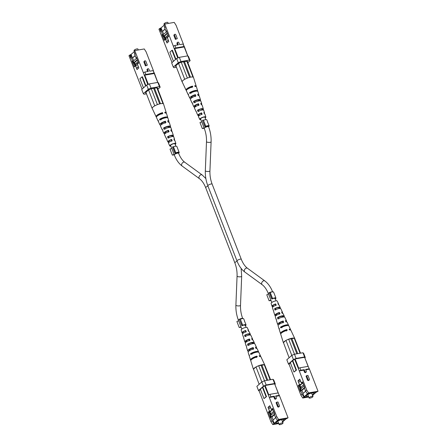 <?xml version="1.0" encoding="UTF-8"?>
<svg xmlns="http://www.w3.org/2000/svg" width="447" height="447" viewBox="0 0 447 447"><rect width="100%" height="100%" fill="white"/><g stroke="black" fill="none" stroke-linecap="round" stroke-linejoin="round"><path stroke-width="0.67" d="M144.906 72.012L148.343 71.425L147.611 69.542A0.827 0.637 -131.5 0 1 148.946 69.313L149.678 71.19L153.109 70.598L154.466 73.386L154.059 73.045L145.856 74.459L144.297 75.135L143.347 72.693L144.906 72.012L145.856 74.459M154.059 73.045L153.109 70.598M143.347 72.693L134.776 50.595L144.269 48.958L146.113 51.846L153.517 70.939M147.733 68.81L147.158 69.319A0.827 0.637 48.5 0 0 147.035 70.056L147.616 71.548M145.431 65.921L147.348 65.184L145.431 65.921L143.973 62.167A0.827 0.637 48.5 0 1 144.096 61.429L144.672 60.921A0.827 0.637 -131.5 0 1 145.89 61.423L147.348 65.184M154.466 73.386L157.813 82.421M147.789 84.561L144.297 75.135M144.174 75.241L154.349 73.492M134.776 50.595L134.027 51.254L135.195 54.26L134.798 54.612L135.966 57.618L136.363 57.266L138.62 63.094L137.38 64.195L138.838 67.955L137.011 69.57L135.553 65.815L134.307 66.916L132.049 61.088L132.446 60.736L131.278 57.73L130.882 58.082L129.719 55.076L128.971 55.735L142.079 89.121M145.906 85.729L142.437 76.783L142.012 76.856L139.928 78.706L143.481 87.88M131.278 57.73L130.792 54.607L129.719 55.076M130.792 54.607L134.24 51.791M146.007 65.413L144.549 61.652A0.827 0.637 -131.5 0 1 144.672 60.921M157.724 82.438L154.204 73.375M144.711 75.007L148.326 84.327M136.821 65.592L135.553 65.815M134.435 52.305L134.798 54.612M130.882 58.082L130.395 54.959M142.012 76.856L145.571 86.031M135.357 65.446L134.558 63.379L134.161 63.731L132.049 61.088M134.558 63.379L133.983 62.664M133.731 62.345L132.446 60.736M134.96 65.798L134.161 63.731M149.365 83.88L150.997 88.087L148.309 89.26L143.342 93.663L141.705 89.45L146.672 85.053L149.365 83.88L157.841 82.416L158.54 83.002L160.177 87.215L157.886 89.244M131.133 54.545L132.446 57.931L135.15 55.529M135.564 65.268L134.513 62.569M133.798 60.719L132.446 57.931M135.966 57.618L137.005 58.92M146.169 93.032L145.655 93.121L145.828 92.361M132.698 57.886L135.206 55.663M148.309 89.26L146.672 85.053M150.997 88.087L159.473 86.629L157.841 82.416M143.342 93.663L144.04 94.25L146.476 93.831M160.177 87.215L159.473 86.629M146.007 92.814L145.655 92.518L148.538 89.964L151.226 88.791L157.16 87.768L157.858 88.361L157.623 88.567M135.637 65.201L134.944 65.815L135.1 66.217M138.319 63.362L138.162 62.966L137.665 63.401L137.821 63.804M137.005 68.028L138.391 66.804M134.966 66.329L134.944 65.815M138.162 62.966L138.263 62.161M138.056 61.636L135.15 64.206M137.441 60.054L134.625 62.552L133.86 62.681L137.285 59.652M137.62 63.982L137.413 63.446L135.586 65.066L135.854 65.759M136.748 68.073L138.341 66.664M133.86 62.681L133.279 61.178L136.514 58.311M138.279 49.986L137.905 49.019A2.062 0.564 158.8 0 0 136.961 48.902A2.062 0.564 158.8 0 0 134.933 49.634A2.062 0.564 158.8 0 0 134.055 50.517L134.262 51.047M168.58 130.3A4.213 1.151 158.8 0 0 163.876 133.329A4.213 1.151 158.8 0 0 164.803 133.653L165.356 133.156A3.123 0.855 158.8 0 1 164.882 132.921A3.123 0.855 158.8 0 1 168.027 130.792L168.58 130.3L169.044 131.658A4.118 1.129 -21.2 0 0 164.474 134.608L166.183 138.268A3.844 1.05 -21.2 0 1 166.206 137.939L166.798 139.24A3.749 1.028 158.8 0 0 166.787 139.548L167.899 141.928A3.57 0.978 158.8 0 0 168.553 142.196L168.972 141.828L169.139 142.235M168.027 130.792L168.508 132.133M162.01 114.153L161.736 113.387A3.788 1.039 158.8 0 0 157.662 115.734M165.261 123.143L164.781 121.802A3.47 0.95 158.8 0 0 161.138 124.216A3.47 0.95 158.8 0 0 161.624 124.467M171.749 141.129L171.268 139.788A2.783 0.76 158.8 0 0 168.631 141.632A2.783 0.76 158.8 0 0 168.972 141.828M174.218 140.017A3.57 0.978 158.8 0 0 174.553 139.347L173.777 136.838A3.749 1.028 158.8 0 0 172.05 136.598A3.749 1.028 158.8 0 0 168.111 138.078L167.519 136.776L168.329 136.637L168.888 137.944M168.329 136.637A2.928 0.799 -21.2 0 1 171.151 135.631A2.928 0.799 -21.2 0 1 172.492 135.81A2.928 0.799 -21.2 0 1 172.503 135.922L173.319 135.776A3.844 1.05 -21.2 0 0 173.352 135.486L172.151 131.63A4.118 1.129 -21.2 0 0 171.251 131.278L170.788 129.921A4.213 1.151 158.8 0 1 171.732 130.284L170.95 127.775A4.392 1.201 158.8 0 0 168.927 127.496A4.392 1.201 158.8 0 0 164.127 129.339L163.541 128.043A4.487 1.229 -21.2 0 1 168.463 126.143A4.487 1.229 -21.2 0 1 170.53 126.423A4.487 1.229 -21.2 0 1 170.447 126.847L169.391 127.032A3.269 0.894 -21.2 0 0 169.391 126.853A3.269 0.894 -21.2 0 0 167.888 126.652A3.269 0.894 -21.2 0 0 164.597 127.859L165.15 129.166M168.418 122.165A4.861 1.33 158.8 0 0 168.905 121.221L167.943 118.131A5.079 1.391 158.8 0 0 165.608 117.812A5.079 1.391 158.8 0 0 159.903 120.047L159.568 119.299L160.864 119.075L161.183 119.824M160.864 119.075A3.615 0.989 -21.2 0 1 164.625 117.673A3.615 0.989 -21.2 0 1 166.15 117.734M175.095 144.236A2.621 0.715 158.8 0 0 175.269 143.811A2.621 0.715 158.8 0 0 174.067 143.655A2.621 0.715 158.8 0 0 171.48 144.588A2.621 0.715 158.8 0 0 170.385 145.705A2.621 0.715 158.8 0 0 170.799 145.906M161.736 113.387L162.568 112.65A5.459 1.497 158.8 0 0 156.081 116.684A5.459 1.497 158.8 0 0 156.439 116.974M162.568 112.65L162.831 113.426A5.409 1.481 -21.2 0 0 156.422 117.416L158.137 121.076A5.135 1.402 -21.2 0 1 158.255 120.461L158.596 121.21A5.079 1.391 158.8 0 0 158.478 121.807L159.847 124.73A4.861 1.33 158.8 0 0 160.847 125.099M164.781 121.802L165.479 121.182A4.861 1.33 158.8 0 0 159.847 124.73M165.479 121.182L165.938 122.539A4.761 1.302 -21.2 0 0 160.445 126.015L162.16 129.669A4.487 1.229 -21.2 0 1 162.227 129.205L162.82 130.502A4.392 1.201 158.8 0 0 162.758 130.949L163.876 133.329M171.268 139.788L171.682 139.419A3.57 0.978 158.8 0 0 167.899 141.928M171.682 139.419L172.145 140.783A3.475 0.95 -21.2 0 0 168.497 143.208L169.782 145.951A3.269 0.894 -21.2 0 1 171.14 144.554A3.269 0.894 -21.2 0 1 174.375 143.381A3.269 0.894 -21.2 0 1 175.878 143.588A3.269 0.894 -21.2 0 1 175.202 144.51M168.731 142.599L168.553 142.196M170.905 146.18A3.269 0.894 -21.2 0 1 169.782 145.951M167.519 136.776A3.844 1.05 -21.2 0 1 171.587 135.245A3.844 1.05 -21.2 0 1 173.352 135.486M159.568 119.299A5.135 1.402 -21.2 0 1 165.345 117.036A5.135 1.402 -21.2 0 1 167.703 117.36A5.135 1.402 -21.2 0 1 167.619 117.824M156.081 116.684L152.226 108.453A6.079 1.665 -21.2 0 1 152.187 108.303A6.079 1.665 -21.2 0 1 152.215 108.034A6.079 1.665 -21.2 0 1 154.556 105.961A6.079 1.665 -21.2 0 1 155.26 105.581A6.079 1.665 -21.2 0 1 160.764 103.67A6.079 1.665 -21.2 0 1 163.557 104.056A6.079 1.665 -21.2 0 1 163.574 104.145M158.506 121.36A5.135 1.402 -21.2 0 1 158.137 121.076M162.563 129.948A4.487 1.229 -21.2 0 1 162.16 129.669M163.541 128.043L164.597 127.859M169.525 127.417L169.391 127.032M172.715 136.519L172.503 135.922M170.659 127.501L170.447 126.847M173.749 137.106L173.319 135.776M166.195 113.192A5.459 1.497 158.8 0 0 166.262 112.733A5.459 1.497 158.8 0 0 164.77 112.27L165.032 113.046A5.409 1.481 -21.2 0 1 166.502 113.504L167.703 117.36M168.905 121.221A4.861 1.33 158.8 0 0 167.681 120.802L168.145 122.16A4.761 1.302 -21.2 0 1 169.329 122.567L170.53 126.423M171.218 131.183A4.213 1.151 158.8 0 0 171.732 130.284M174.553 139.347A3.57 0.978 158.8 0 0 173.889 139.039L174.347 140.403A3.475 0.95 -21.2 0 1 174.978 140.693L175.878 143.588M155.26 105.581L154.556 105.961M145.89 92.311L152.047 108.191M159.668 103.905L153.639 88.377M160.495 103.721L154.489 88.232M151.27 88.785L157.411 104.626M157.394 87.97L163.591 104.157M154.729 105.81L148.577 89.948M162.993 103.626L156.863 87.819M254.309 357.907A2.308 0.631 -21.2 0 1 254.052 357.958A2.308 0.631 -21.2 0 1 253.438 358.008M283.404 331.456A2.308 0.631 158.8 0 0 284.018 331.406A2.308 0.631 158.8 0 0 284.275 331.356M244.984 325.656A2.308 0.631 -21.2 0 0 245.269 325.148A2.308 0.631 -21.2 0 0 242.118 325.734L241.665 325.36L242.671 325.232A3.146 0.86 -21.2 0 1 246.046 324.84L245.274 322.846A3.146 0.86 158.8 0 0 245.235 322.784L244.481 321.209M246.046 324.84A3.146 0.86 -21.2 0 1 245.66 325.539A3.146 0.86 -21.2 0 1 245.476 325.69M242.671 325.232L240.335 319.219A3.146 0.86 -21.2 0 1 243.716 318.828L244.677 321.304M241.179 327.36A3.146 0.86 -21.2 0 1 240.357 327.282L239.223 327.522L236.888 321.51L238.625 320.75L240.955 326.768L239.223 327.522M242.425 325.025L240.335 319.219M241.833 329.042L240.967 326.813A2.308 0.631 -21.2 0 1 240.955 326.768M241.665 325.36L239.329 319.342L240.095 319.013M274.877 298.92A2.308 0.631 -21.2 0 0 275.156 298.406A2.308 0.631 -21.2 0 0 272.011 298.998L271.558 298.618L272.564 298.49L270.228 292.478A3.146 0.86 -21.2 0 1 273.609 292.087L275.939 298.104A3.146 0.86 -21.2 0 1 275.553 298.803A3.146 0.86 -21.2 0 1 275.369 298.954M272.564 298.49A3.146 0.86 -21.2 0 1 275.939 298.104M271.072 300.619A3.146 0.86 -21.2 0 1 270.251 300.54L269.116 300.781L266.781 294.769L268.518 294.014L270.848 300.026L269.116 300.781M271.558 298.618L269.223 292.606L270.228 292.478M272.318 298.289L269.982 292.271M271.798 302.49L270.86 300.071A2.308 0.631 -21.2 0 1 270.848 300.026M174.872 45.465L178.308 44.873L177.576 42.99A0.827 0.637 -131.5 0 1 178.912 42.761L179.644 44.639L183.074 44.046L184.432 46.834L184.024 46.494L175.822 47.907L174.257 48.589L173.313 46.142L174.872 45.465L175.822 47.907M184.024 46.494L183.074 44.046M173.313 46.142L164.742 24.043L174.235 22.406L176.079 25.295L183.482 44.393M177.699 42.258L177.118 42.767A0.827 0.637 48.5 0 0 177.001 43.504L177.582 44.996M175.397 39.37L177.314 38.632L175.397 39.37L173.939 35.615A0.827 0.637 48.5 0 1 174.062 34.877L174.637 34.369A0.827 0.637 -131.5 0 1 175.855 34.872L177.314 38.632M184.432 46.834L187.779 55.869M177.755 58.015L174.257 48.589M174.14 48.689L184.315 46.941M164.742 24.043L163.993 24.702L165.161 27.708L164.764 28.06L165.932 31.066L166.329 30.714L168.586 36.542L167.346 37.643L168.804 41.403L166.977 43.024L165.519 39.263L164.272 40.364L162.015 34.536L162.412 34.184L161.244 31.178L160.847 31.53L159.685 28.524L158.936 29.184L172.045 62.569M175.872 59.177L172.402 50.232L171.978 50.304L169.894 52.154L173.447 61.328M161.244 31.178L160.758 28.055L159.685 28.524M160.758 28.055L164.205 25.244M175.973 38.861L174.514 35.101A0.827 0.637 -131.5 0 1 174.637 34.369M187.69 55.886L184.17 46.823M174.676 48.455L178.292 57.78M166.787 39.045L165.519 39.263M164.401 25.753L164.764 28.06M160.847 31.53L160.361 28.407M171.978 50.304L175.537 59.479M165.323 38.895L164.524 36.827L164.127 37.179L162.015 34.536M164.524 36.827L163.948 36.112M163.697 35.794L162.412 34.184M165.602 38.649L164.909 39.263L164.127 37.179M179.331 57.328L180.962 61.535L178.275 62.709L173.307 67.111L171.67 62.898L176.638 58.501L179.331 57.328L187.807 55.864L188.505 56.456L190.137 60.663L187.852 62.692M161.099 27.993L162.412 31.379L165.116 28.977M165.53 38.716L164.479 36.017M163.764 34.168L162.412 31.379M165.932 31.066L166.966 32.368M176.135 66.48L175.621 66.569L175.794 65.81M162.663 31.335L165.172 29.111M178.275 62.709L176.638 58.501M180.962 61.535L189.439 60.077L187.807 55.864M173.307 67.111L174.006 67.698L176.442 67.279M190.137 60.663L189.439 60.077M175.973 66.262L175.621 65.966L178.498 63.413L181.191 62.239L187.125 61.217L187.824 61.809L187.589 62.016M168.284 36.81L168.128 36.414L167.631 36.855L167.787 37.252M166.971 41.482L168.357 40.252M164.932 39.777L164.708 39.196L165.066 39.666M168.128 36.414L168.228 35.609M168.022 35.084L165.116 37.654M167.407 33.503L164.591 36L163.825 36.134L167.251 33.1M167.586 37.431L167.379 36.894L165.546 38.515L165.82 39.207M166.714 41.521L168.307 40.113M163.825 36.134L163.244 34.626L166.48 31.759M168.245 23.44L167.871 22.473A2.062 0.564 158.8 0 0 166.927 22.35A2.062 0.564 158.8 0 0 164.898 23.082A2.062 0.564 158.8 0 0 164.021 23.965L164.228 24.496M198.546 103.749A4.213 1.151 158.8 0 0 193.836 106.777A4.213 1.151 158.8 0 0 194.769 107.101L195.322 106.604A3.123 0.855 158.8 0 1 194.847 106.369A3.123 0.855 158.8 0 1 197.993 104.24L198.546 103.749L199.01 105.106A4.118 1.129 -21.2 0 0 194.439 108.057L196.149 111.716A3.844 1.05 -21.2 0 1 196.172 111.387L196.764 112.689A3.749 1.028 158.8 0 0 196.753 112.996L197.865 115.376A3.57 0.978 158.8 0 0 198.518 115.644L198.937 115.276L199.105 115.684M197.993 104.24L198.474 105.581M191.975 87.601L191.702 86.835A3.788 1.039 158.8 0 0 187.628 89.182M195.227 96.591L194.741 95.25A3.47 0.95 158.8 0 0 191.104 97.664A3.47 0.95 158.8 0 0 191.59 97.915M201.714 114.577L201.234 113.236A2.783 0.76 158.8 0 0 198.597 115.08A2.783 0.76 158.8 0 0 198.937 115.276M204.184 113.465A3.57 0.978 158.8 0 0 204.519 112.795L203.737 110.286A3.749 1.028 158.8 0 0 202.016 110.051A3.749 1.028 158.8 0 0 198.077 111.526L197.479 110.23L198.295 110.085L198.854 111.392M198.295 110.085A2.928 0.799 -21.2 0 1 201.116 109.079A2.928 0.799 -21.2 0 1 202.457 109.258A2.928 0.799 -21.2 0 1 202.469 109.37L203.284 109.224A3.844 1.05 -21.2 0 0 203.318 108.934L202.117 105.079A4.118 1.129 -21.2 0 0 201.217 104.727L200.753 103.369A4.213 1.151 158.8 0 1 201.698 103.732L200.915 101.223A4.392 1.201 158.8 0 0 198.893 100.944A4.392 1.201 158.8 0 0 194.093 102.793L193.501 101.491A4.487 1.229 -21.2 0 1 198.429 99.592A4.487 1.229 -21.2 0 1 200.496 99.871A4.487 1.229 -21.2 0 1 200.412 100.301L199.356 100.48A3.269 0.894 -21.2 0 0 199.356 100.301A3.269 0.894 -21.2 0 0 197.853 100.1A3.269 0.894 -21.2 0 0 194.562 101.307L195.115 102.614M198.384 95.613A4.861 1.33 158.8 0 0 198.87 94.669L197.909 91.579A5.079 1.391 158.8 0 0 195.574 91.261A5.079 1.391 158.8 0 0 189.869 93.496L189.534 92.752L190.83 92.529L191.148 93.272M190.83 92.529A3.615 0.989 -21.2 0 1 194.59 91.121A3.615 0.989 -21.2 0 1 196.116 91.182M205.061 117.684A2.621 0.715 158.8 0 0 205.234 117.259A2.621 0.715 158.8 0 0 204.033 117.103A2.621 0.715 158.8 0 0 201.446 118.036A2.621 0.715 158.8 0 0 200.351 119.153A2.621 0.715 158.8 0 0 200.764 119.355M191.702 86.835L192.534 86.098A5.459 1.497 158.8 0 0 186.047 90.132A5.459 1.497 158.8 0 0 186.405 90.423M192.534 86.098L192.797 86.874A5.409 1.481 -21.2 0 0 186.388 90.864L188.103 94.524A5.135 1.402 -21.2 0 1 188.221 93.915L188.561 94.658A5.079 1.391 158.8 0 0 188.444 95.256L189.813 98.178A4.861 1.33 158.8 0 0 190.813 98.552M194.741 95.25L195.445 94.63A4.861 1.33 158.8 0 0 189.813 98.178M195.445 94.63L195.903 95.988A4.761 1.302 -21.2 0 0 190.411 99.463L192.126 103.117A4.487 1.229 -21.2 0 1 192.193 102.654L192.786 103.955A4.392 1.201 158.8 0 0 192.724 104.402L193.836 106.777M201.234 113.236L201.647 112.873A3.57 0.978 158.8 0 0 197.865 115.376M201.647 112.873L202.111 114.231A3.475 0.95 -21.2 0 0 198.462 116.656L199.748 119.399A3.269 0.894 -21.2 0 1 201.105 118.002A3.269 0.894 -21.2 0 1 204.34 116.829A3.269 0.894 -21.2 0 1 205.843 117.036A3.269 0.894 -21.2 0 1 205.167 117.958M198.697 116.052L198.518 115.644M200.871 119.628A3.269 0.894 -21.2 0 1 199.748 119.399M197.479 110.23A3.844 1.05 -21.2 0 1 201.552 108.694A3.844 1.05 -21.2 0 1 203.318 108.934M189.534 92.752A5.135 1.402 -21.2 0 1 195.311 90.484A5.135 1.402 -21.2 0 1 197.669 90.808A5.135 1.402 -21.2 0 1 197.585 91.277M186.047 90.132L182.192 81.902A6.079 1.665 -21.2 0 1 182.153 81.751A6.079 1.665 -21.2 0 1 182.18 81.488A6.079 1.665 -21.2 0 1 184.522 79.41A6.079 1.665 -21.2 0 1 185.226 79.03A6.079 1.665 -21.2 0 1 190.729 77.119A6.079 1.665 -21.2 0 1 193.523 77.504A6.079 1.665 -21.2 0 1 193.54 77.594M188.472 94.809A5.135 1.402 -21.2 0 1 188.103 94.524M192.528 103.397A4.487 1.229 -21.2 0 1 192.126 103.117M193.501 101.491L194.562 101.307M199.491 100.866L199.356 100.48M202.681 109.968L202.469 109.37M200.625 100.949L200.412 100.301M203.715 110.554L203.284 109.224M196.155 86.64A5.459 1.497 158.8 0 0 196.227 86.182A5.459 1.497 158.8 0 0 194.736 85.718L194.998 86.495A5.409 1.481 -21.2 0 1 196.468 86.953L197.669 90.808M198.87 94.669A4.861 1.33 158.8 0 0 197.647 94.25L198.11 95.608A4.761 1.302 -21.2 0 1 199.295 96.016L200.496 99.871M201.184 104.632A4.213 1.151 158.8 0 0 201.698 103.732M204.519 112.795A3.57 0.978 158.8 0 0 203.854 112.493L204.313 113.851A3.475 0.95 -21.2 0 1 204.944 114.141L205.843 117.036M185.226 79.03L184.522 79.41M175.855 65.759L182.013 81.639M189.634 77.353L183.605 61.826M190.461 77.169L184.455 61.68M181.236 62.234L187.377 78.074M187.36 61.418L193.557 77.605M184.695 79.259L178.543 63.396M192.959 77.08L186.829 61.273M205.86 178.588L202.195 174.978A2.308 1.632 -53.9 0 0 201.161 174.771A2.308 1.632 -53.9 0 0 199.166 176.504A2.308 1.632 -53.9 0 0 199.479 178.705L182.119 166.033C178.822 163.546 176.224 159.864 174.319 154.986A2.308 0.631 -21.2 0 1 175.297 154.003A2.308 0.631 -21.2 0 1 177.56 153.181A2.308 0.631 -21.2 0 1 178.616 153.315L178.398 152.751A2.308 0.631 -21.2 0 0 175.252 153.343L174.799 152.963L175.805 152.84L173.47 146.823A3.146 0.86 -21.2 0 1 176.85 146.437L179.18 152.449A3.146 0.86 -21.2 0 1 178.794 153.148A3.146 0.86 -21.2 0 1 178.61 153.299M175.805 152.84A3.146 0.86 -21.2 0 1 179.18 152.449M174.313 154.964A3.146 0.86 -21.2 0 1 173.492 154.885L172.352 155.131L170.022 149.114L171.76 148.359L170.553 145.269M174.799 152.963L172.464 146.951L173.47 146.823M175.559 152.634L173.224 146.622M174.319 154.986L174.101 154.422A2.308 0.631 -21.2 0 1 174.09 154.371L172.352 155.131M174.09 154.371L171.76 148.359M209.146 125.898A3.146 0.86 -21.2 0 1 208.76 126.596A3.146 0.86 -21.2 0 1 208.576 126.747L208.363 126.199A2.308 0.631 -21.2 0 0 205.218 126.792L204.765 126.412L205.765 126.289A3.146 0.86 -21.2 0 1 209.146 125.898L208.369 123.897A3.146 0.86 158.8 0 0 208.336 123.836L207.581 122.26M205.765 126.289L203.435 120.271A3.146 0.86 -21.2 0 1 206.816 119.885L207.771 122.355M204.279 128.412A3.146 0.86 -21.2 0 1 203.458 128.334L202.318 128.58L199.988 122.562L201.72 121.807L200.519 118.718M205.525 126.082L203.435 120.271M241.302 259.305C242.984 263.484 245.062 266.485 247.521 268.295A2.308 1.632 126.1 0 0 246.487 268.088A2.308 1.632 126.1 0 0 244.492 269.82A2.308 1.632 126.1 0 0 244.805 272.022C241.509 269.53 238.905 265.848 237.005 260.97A2.308 0.631 158.8 0 1 237.983 259.986A2.308 0.631 158.8 0 1 240.246 259.171A2.308 0.631 158.8 0 1 241.302 259.305L212.141 184.125A2.308 0.631 158.8 0 0 211.085 183.991A2.308 0.631 158.8 0 0 208.822 184.812A2.308 0.631 158.8 0 0 207.844 185.796C205.994 180.934 205.156 175.911 205.329 170.732A2.308 0.665 -177.7 0 0 206.575 171.374A2.308 0.665 -177.7 0 0 208.984 171.408A2.308 0.665 -177.7 0 0 209.934 170.916L211.101 141.833C211.275 136.648 210.436 131.63 208.581 126.764A2.308 0.631 158.8 0 0 207.525 126.63A2.308 0.631 158.8 0 0 205.262 127.451A2.308 0.631 158.8 0 0 204.285 128.434L204.067 127.87A2.308 0.631 -21.2 0 1 204.055 127.82L202.318 128.58M204.765 126.412L202.43 120.399L203.189 120.07M204.055 127.82L201.72 121.807M305.005 371.524L304.278 369.647L303.703 370.155L304.429 372.038A0.827 0.637 48.5 0 0 305.647 372.541L306.223 372.027A0.827 0.637 -131.5 0 1 305.005 371.524L304.429 372.038M300.842 370.239L299.283 370.915L298.339 368.473L299.898 367.792L300.842 370.239L304.278 369.647M306.692 390.013L308.536 392.902L307.391 393.913L305.547 391.024L306.692 390.013L299.283 370.915L303.703 370.155M299.898 367.792L308.1 366.378L309.458 369.166L308.1 366.378M309.05 368.825L305.614 369.418L306.346 371.295A0.827 0.637 -131.5 0 1 306.223 372.027M308.536 392.902L318.029 391.265L309.458 369.166L305.765 369.803M306.033 376.167L307.491 379.928A0.827 0.637 48.5 0 0 308.709 380.431L309.285 379.916A0.827 0.637 -131.5 0 1 308.067 379.414L306.608 375.659L306.033 376.167M298.339 368.473L294.573 359.181L292.411 360.796L290.321 362.646L293.97 372.044L296.478 370.122L292.835 360.723M318.029 391.265L315.867 392.455L312.526 395.416M312.76 395.209L312.738 395.953M308.128 366.406L304.603 357.309L308.268 366.523M312.676 395.796L312.973 395.746M312.66 395.299L312.598 395.595M300.82 389.315L300.865 391.136L302.032 394.142L303.876 397.031L307.391 393.913M303.876 397.031L302.731 398.042L300.887 395.154L289.008 364.115L290.41 362.869M308.721 397.014L302.731 398.042M312.475 395.277L315.643 392.472L315.291 392.175L309.358 393.198L308.017 393.785L303.943 397.394L308.559 396.601M306.608 375.659L307.944 375.424L309.402 379.185A0.827 0.637 -131.5 0 1 309.285 379.916M300.887 395.154L302.032 394.142M300.865 391.136L300.468 391.488L298.205 385.66L299.451 384.56L297.993 380.799L299.82 379.179L301.278 382.939L302.518 381.839L304.781 387.666L304.379 388.018L304.346 386.543M305.547 391.024L304.379 388.018M294.573 359.181L295.109 358.947L298.736 368.3M304.603 357.309L295.109 358.947M304.921 357.879L305.295 357.55L304.591 356.957L296.115 358.421L293.428 359.595L288.46 363.998L289.187 364.579M304.211 396.975L302.904 393.589L305.636 391.164M300.015 385.443L301.194 388.488M301.909 390.337L303.105 393.41M299.808 385.621L300.803 388.834M299.261 380.581L297.993 380.799M302.457 382.738L301.278 382.939M292.411 360.796L296.054 370.194L296.478 370.122M300.719 384.342L299.451 384.56M296.054 370.194L293.97 372.044M300.786 388.141L300.39 388.493L300.468 391.488M299.037 385.515L298.205 385.66M301.58 382.889L301.865 383.621L299.395 385.99L300.39 388.493M304.591 356.957L302.96 352.75L303.658 353.337L305.295 357.55M293.428 359.595L291.796 355.382L286.823 359.785L288.46 363.998M302.96 352.75L294.484 354.208L296.115 358.421M285.795 340.513A6.079 1.665 158.8 0 0 283.459 342.586L285.968 340.363L291.796 355.382L294.484 354.208L288.656 339.189L291.031 338.781A1.475 0.402 -21.2 0 1 291.88 338.63L294.255 338.223L294.813 338.697A6.079 1.665 158.8 0 0 294.774 338.547A6.079 1.665 158.8 0 0 292.003 338.223A6.079 1.665 158.8 0 0 286.499 340.128L288.656 339.189M309.38 393.198L308.05 393.818L304.061 397.294M315.409 392.276L309.397 393.231M301.831 382.844L302.116 383.576L300.289 385.197M303.284 383.805L302.613 383.14L301.865 383.621M302.613 383.14L302.217 382.107M298.998 384.962L299.389 386.431L298.864 385.079M303.642 384.738L300.742 387.314M304.373 387.689L301.261 390.449L302.021 390.32L304.441 388.175M304.077 397.338L308.547 396.567M312.459 395.232L315.509 392.527M312.302 394.835A3.984 1.09 158.8 0 0 313.755 393.271A3.984 1.09 158.8 0 0 311.928 393.042A3.984 1.09 158.8 0 0 308.017 394.455A3.984 1.09 158.8 0 0 306.329 396.154A3.984 1.09 158.8 0 0 308.156 396.388A3.984 1.09 158.8 0 0 308.452 396.327M298.87 382.235L300.457 380.827M300.038 385.241L299.753 384.509M301.261 390.449L300.675 388.946L304.1 385.912M311.995 396.366A2.062 0.564 -21.2 0 1 312.945 396.483A2.062 0.564 -21.2 0 1 312.067 397.366A2.062 0.564 -21.2 0 1 310.039 398.098A2.062 0.564 -21.2 0 1 309.095 397.981A2.062 0.564 -21.2 0 1 309.967 397.098A2.062 0.564 -21.2 0 1 311.995 396.366M282.141 313.218A4.118 1.129 158.8 0 0 282.526 312.392A4.118 1.129 158.8 0 0 281.638 312.079L282.197 313.347A4.213 1.151 -21.2 0 1 283.124 313.671L284.242 316.051A4.392 1.201 -21.2 0 1 284.18 316.498L284.437 317.052M278.09 307.614A2.878 0.788 -21.2 0 1 279.403 307.776A2.878 0.788 -21.2 0 1 279.425 307.894L280.202 307.759A3.749 1.028 -21.2 0 0 280.213 307.452A3.749 1.028 -21.2 0 0 278.503 307.251A3.749 1.028 -21.2 0 0 274.564 308.732L275.341 308.598A2.878 0.788 -21.2 0 1 278.09 307.614M279.66 308.452L279.425 307.894M284.242 316.051A4.392 1.201 -21.2 0 0 282.236 315.811A4.392 1.201 -21.2 0 0 277.436 317.661L278.459 317.482A3.218 0.883 -21.2 0 1 281.683 316.303A3.218 0.883 -21.2 0 1 283.152 316.487A3.218 0.883 -21.2 0 1 283.163 316.672L284.18 316.498M283.309 317.018L283.163 316.672M286.153 321.901A4.761 1.302 158.8 0 0 286.555 320.985A4.761 1.302 158.8 0 0 285.387 320.628L285.946 321.901A4.861 1.33 -21.2 0 1 287.153 322.27L288.522 325.192A5.079 1.391 -21.2 0 0 286.203 324.924A5.079 1.391 -21.2 0 0 280.504 327.154L281.778 326.936A3.587 0.983 -21.2 0 1 285.499 325.55A3.587 0.983 -21.2 0 1 286.974 325.584M290.561 330.026A5.409 1.481 158.8 0 0 290.578 329.584A5.409 1.481 158.8 0 0 289.131 329.176L289.449 329.908A5.459 1.497 -21.2 0 1 290.919 330.316L294.774 338.547M278.269 304.401A3.475 0.95 158.8 0 0 278.503 303.792A3.475 0.95 158.8 0 0 277.889 303.535L278.447 304.804A3.57 0.978 -21.2 0 1 279.101 305.072L280.213 307.452M278.503 303.792L277.218 301.049A3.269 0.894 158.8 0 0 275.726 300.876A3.269 0.894 158.8 0 0 272.536 302.021A3.269 0.894 158.8 0 0 271.122 303.412L272.022 306.307A3.475 0.95 158.8 0 0 272.653 306.597L272.782 306.983M280.548 308.525L280.202 307.759M282.526 312.392L280.817 308.732A3.844 1.05 158.8 0 0 279.062 308.525A3.844 1.05 158.8 0 0 274.989 310.062L274.564 308.732M286.555 320.985L284.84 317.331A4.487 1.229 158.8 0 0 282.789 317.091A4.487 1.229 158.8 0 0 277.866 318.99L277.436 317.661M288.522 325.192A5.079 1.391 -21.2 0 1 288.494 325.639M290.578 329.584L288.863 325.924A5.135 1.402 158.8 0 0 286.521 325.651A5.135 1.402 158.8 0 0 280.75 327.914L280.504 327.154M276.341 319.499A4.392 1.201 -21.2 0 1 276.05 319.225A4.392 1.201 -21.2 0 1 276.123 318.823L276.553 320.153A4.487 1.229 158.8 0 0 276.469 320.577L277.671 324.433A4.761 1.302 158.8 0 0 278.582 324.835M279.381 329.176A5.079 1.391 -21.2 0 1 279.057 328.869A5.079 1.391 -21.2 0 1 279.191 328.316L279.436 329.076A5.135 1.402 158.8 0 0 279.297 329.64L280.498 333.496A5.409 1.481 158.8 0 0 280.805 333.808M273.402 310.358A3.749 1.028 -21.2 0 1 273.223 310.162A3.749 1.028 -21.2 0 1 273.251 309.894L273.681 311.224A3.844 1.05 158.8 0 0 273.648 311.514L274.849 315.37A4.118 1.129 158.8 0 0 275.749 315.722L276.335 315.386M281.778 326.936L282.046 327.69M278.459 317.482L278.922 318.806M275.341 308.598L275.805 309.922M286.415 331.02L286.108 330.283A3.76 1.028 158.8 0 0 282.102 332.551M283.04 322.896L282.504 321.605A3.42 0.933 158.8 0 0 278.934 323.958A3.42 0.933 158.8 0 0 279.364 324.22M279.436 314.224L278.9 312.934A3.073 0.844 158.8 0 0 275.827 315.001A3.073 0.844 158.8 0 0 276.285 315.247M275.827 305.552L275.291 304.262A2.732 0.749 158.8 0 0 272.72 306.044A2.732 0.749 158.8 0 0 273.044 306.251L273.19 306.642M283.359 342.67L280.738 334.267A5.459 1.497 -21.2 0 1 287.242 330.288L286.924 329.556A5.409 1.481 158.8 0 0 280.498 333.496M279.057 328.869L278.095 325.779A4.861 1.33 -21.2 0 1 283.739 322.281L283.186 321.007A4.761 1.302 158.8 0 0 277.671 324.433M276.05 319.225L275.268 316.716A4.213 1.151 -21.2 0 1 279.995 313.727L279.436 312.459A4.118 1.129 158.8 0 0 274.849 315.37M273.223 310.162L272.447 307.653A3.57 0.978 -21.2 0 1 276.24 305.184L275.682 303.915A3.475 0.95 158.8 0 0 272.022 306.307M294.813 338.697L300.524 353.169M279.436 312.459L278.9 312.934M286.924 329.556L286.108 330.283M275.682 303.915L275.291 304.262M273.044 306.251L272.653 306.597M283.186 321.007L282.504 321.605M283.459 342.586L289.114 357.756M291.88 338.63L297.708 353.655M291.031 338.781L296.858 353.8M300.077 353.247L294.255 338.223M285.968 340.363L286.499 340.128M275.039 398.076L274.313 396.198L273.737 396.707L274.464 398.584A0.827 0.637 48.5 0 0 275.682 399.093L276.257 398.579A0.827 0.637 -131.5 0 1 275.039 398.076L274.464 398.584M270.876 396.791L269.317 397.467L268.373 395.025L269.932 394.343L270.876 396.791L274.313 396.198M276.727 416.565L278.57 419.454L277.425 420.465L275.581 417.576L276.727 416.565L269.317 397.467L273.737 396.707M269.932 394.343L278.135 392.93L279.492 395.718L278.135 392.93M279.084 395.377L275.648 395.964L276.38 397.847A0.827 0.637 -131.5 0 1 276.257 398.579M278.57 419.454L288.064 417.816L279.492 395.718L275.799 396.349M276.067 402.719L277.526 406.479A0.827 0.637 48.5 0 0 278.744 406.982L279.319 406.468A0.827 0.637 -131.5 0 1 278.101 405.965L276.643 402.205L276.067 402.719M268.373 395.025L264.607 385.733L262.445 387.348L260.355 389.197L264.004 398.595L266.513 396.673L262.87 387.275M288.064 417.816L285.901 419.007L282.56 421.968M282.795 421.756L282.772 422.504M278.163 392.958L274.637 383.861L278.308 393.075M282.711 422.348L283.007 422.298M282.694 421.851L282.633 422.147M270.854 415.866L270.899 417.688L272.067 420.694L273.91 423.583L277.425 420.465M273.91 423.583L272.765 424.594L270.921 421.705L259.042 390.667L260.445 389.421M278.755 423.56L272.765 424.594M282.51 421.828L285.678 419.023L285.326 418.727L279.392 419.75L278.051 420.336L273.977 423.946L278.593 423.153M276.643 402.205L277.978 401.976L279.436 405.736A0.827 0.637 -131.5 0 1 279.319 406.468M270.921 421.705L272.067 420.694M270.899 417.688L270.502 418.04L268.239 412.212L269.485 411.111L268.027 407.351L269.854 405.731L271.312 409.491L272.553 408.39L274.816 414.218L274.413 414.57L274.38 413.095M275.581 417.576L274.413 414.57M264.607 385.733L265.144 385.498L268.77 394.852M274.637 383.861L265.144 385.498M274.955 384.431L275.33 384.102L274.626 383.509L266.149 384.973L263.462 386.147L258.495 390.544L259.221 391.131M274.251 423.521L272.938 420.141L275.67 417.716M270.049 411.994L271.228 415.039M271.944 416.889L273.139 419.962M269.848 412.173L270.837 415.38M269.295 407.133L268.027 407.351M272.491 409.29L271.312 409.491M262.445 387.348L266.088 396.746L266.513 396.673M270.753 410.894L269.485 411.111M266.088 396.746L264.004 398.595M270.821 414.693L270.424 415.045L270.502 418.04M269.072 412.067L268.239 412.212M269.446 412.525L270.424 415.045M274.626 383.509L272.994 379.302L273.693 379.889L275.33 384.102M263.462 386.147L261.83 381.934L256.863 386.337L258.495 390.544M272.994 379.302L264.518 380.76L266.149 384.973M255.835 367.065A6.079 1.665 158.8 0 0 253.494 369.138L256.002 366.914L261.83 381.934L264.518 380.76L258.69 365.741L261.065 365.328A1.475 0.402 -21.2 0 1 261.914 365.182L264.289 364.774L264.847 365.249A6.079 1.665 158.8 0 0 264.808 365.098A6.079 1.665 158.8 0 0 262.037 364.774A6.079 1.665 158.8 0 0 256.533 366.68L258.69 365.741M279.414 419.75L278.084 420.364L274.095 423.845M285.443 418.828L279.431 419.778M271.614 409.441L271.899 410.173L270.072 411.793L269.424 412.983L268.898 411.626M271.865 409.396L272.15 410.128L270.323 411.748M273.318 410.357L272.648 409.687L271.899 410.173M272.648 409.687L272.251 408.659M273.676 411.29L270.776 413.866M274.408 414.24L271.295 417.001L272.055 416.872L274.475 414.727M274.112 423.89L278.582 423.119M282.493 421.784L285.544 419.079M282.336 421.387A3.984 1.09 158.8 0 0 283.789 419.822A3.984 1.09 158.8 0 0 281.962 419.593A3.984 1.09 158.8 0 0 278.051 421.007A3.984 1.09 158.8 0 0 276.363 422.706A3.984 1.09 158.8 0 0 278.19 422.935A3.984 1.09 158.8 0 0 278.487 422.879M268.904 408.787L270.491 407.379M270.072 411.793L269.787 411.061M271.295 417.001L270.709 415.498L274.134 412.464M282.029 422.918A2.062 0.564 -21.2 0 1 282.979 423.035A2.062 0.564 -21.2 0 1 282.102 423.918A2.062 0.564 -21.2 0 1 280.073 424.65A2.062 0.564 -21.2 0 1 279.129 424.527A2.062 0.564 -21.2 0 1 280.001 423.65A2.062 0.564 -21.2 0 1 282.029 422.918M252.175 339.77A4.118 1.129 158.8 0 0 252.561 338.943A4.118 1.129 158.8 0 0 251.672 338.63L252.231 339.899A4.213 1.151 -21.2 0 1 253.164 340.223L254.276 342.598A4.392 1.201 -21.2 0 1 254.214 343.045L254.472 343.603M248.124 334.166A2.878 0.788 -21.2 0 1 249.443 334.328A2.878 0.788 -21.2 0 1 249.46 334.445L250.236 334.311A3.749 1.028 -21.2 0 0 250.247 334.004A3.749 1.028 -21.2 0 0 248.538 333.803A3.749 1.028 -21.2 0 0 244.598 335.284L245.381 335.144A2.878 0.788 -21.2 0 1 248.124 334.166M249.694 334.999L249.46 334.445M254.276 342.598A4.392 1.201 -21.2 0 0 252.27 342.363A4.392 1.201 -21.2 0 0 247.47 344.207L248.493 344.034A3.218 0.883 -21.2 0 1 251.717 342.855A3.218 0.883 -21.2 0 1 253.186 343.039A3.218 0.883 -21.2 0 1 253.198 343.223L254.214 343.045M253.343 343.57L253.198 343.223M256.187 348.448A4.761 1.302 158.8 0 0 256.589 347.537A4.761 1.302 158.8 0 0 255.421 347.179L255.98 348.448A4.861 1.33 -21.2 0 1 257.187 348.822L258.556 351.744A5.079 1.391 -21.2 0 0 256.243 351.476A5.079 1.391 -21.2 0 0 250.538 353.706L251.812 353.488A3.587 0.983 -21.2 0 1 255.533 352.102A3.587 0.983 -21.2 0 1 257.008 352.135M260.595 356.577A5.409 1.481 158.8 0 0 260.612 356.136A5.409 1.481 158.8 0 0 259.165 355.728L259.483 356.455A5.459 1.497 -21.2 0 1 260.953 356.868L264.808 365.098M248.303 330.948A3.475 0.95 158.8 0 0 248.538 330.344A3.475 0.95 158.8 0 0 247.923 330.087L248.482 331.356A3.57 0.978 -21.2 0 1 249.135 331.624L250.247 334.004M248.538 330.344L247.252 327.601A3.269 0.894 158.8 0 0 245.761 327.428A3.269 0.894 158.8 0 0 242.57 328.573A3.269 0.894 158.8 0 0 241.156 329.964L242.056 332.859A3.475 0.95 158.8 0 0 242.687 333.149L242.816 333.535M250.583 335.071L250.236 334.311M252.561 338.943L250.851 335.284A3.844 1.05 158.8 0 0 249.096 335.077A3.844 1.05 158.8 0 0 245.029 336.613L244.598 335.284M256.589 347.537L254.874 343.883A4.487 1.229 158.8 0 0 252.829 343.637A4.487 1.229 158.8 0 0 247.901 345.537L247.47 344.207M258.556 351.744A5.079 1.391 -21.2 0 1 258.528 352.191M260.612 356.136L258.897 352.476A5.135 1.402 158.8 0 0 256.556 352.202A5.135 1.402 158.8 0 0 250.784 354.465L250.538 353.706M246.375 346.051A4.392 1.201 -21.2 0 1 246.085 345.777A4.392 1.201 -21.2 0 1 246.157 345.369L246.588 346.699A4.487 1.229 158.8 0 0 246.504 347.129L247.705 350.984A4.761 1.302 158.8 0 0 248.616 351.387M249.415 355.723A5.079 1.391 -21.2 0 1 249.091 355.421A5.079 1.391 -21.2 0 1 249.225 354.868L249.471 355.628A5.135 1.402 158.8 0 0 249.331 356.192L250.532 360.047A5.409 1.481 158.8 0 0 250.845 360.36M243.436 336.909A3.749 1.028 -21.2 0 1 243.263 336.714A3.749 1.028 -21.2 0 1 243.285 336.446L243.716 337.776A3.844 1.05 158.8 0 0 243.682 338.066L244.883 341.921A4.118 1.129 158.8 0 0 245.783 342.273L246.37 341.938M251.812 353.488L252.08 354.242M248.493 344.034L248.957 345.358M245.381 335.144L245.839 336.468M256.449 357.572L256.142 356.835A3.76 1.028 158.8 0 0 252.136 359.103M253.075 349.448L252.538 348.157A3.42 0.933 158.8 0 0 248.968 350.509A3.42 0.933 158.8 0 0 249.398 350.772M249.471 340.776L248.934 339.485A3.073 0.844 158.8 0 0 245.861 341.553A3.073 0.844 158.8 0 0 246.319 341.799M245.861 332.104L245.325 330.814A2.732 0.749 158.8 0 0 242.755 332.596A2.732 0.749 158.8 0 0 243.079 332.803L243.224 333.194M253.393 369.222L250.773 360.818A5.459 1.497 -21.2 0 1 257.282 356.835L256.964 356.108A5.409 1.481 158.8 0 0 250.532 360.047M249.091 355.421L248.13 352.331A4.861 1.33 -21.2 0 1 253.773 348.828L253.22 347.559A4.761 1.302 158.8 0 0 247.705 350.984M246.085 345.777L245.302 343.268A4.213 1.151 -21.2 0 1 250.029 340.279L249.471 339.01A4.118 1.129 158.8 0 0 244.883 341.921M243.263 336.714L242.481 334.205A3.57 0.978 -21.2 0 1 246.275 331.735L245.716 330.467A3.475 0.95 158.8 0 0 242.056 332.859M264.847 365.249L270.558 379.721M249.471 339.01L248.934 339.485M256.964 356.108L256.142 356.835M245.716 330.467L245.325 330.814M243.079 332.803L242.687 333.149M253.22 347.559L252.538 348.157M253.494 369.138L259.148 384.308M261.914 365.182L267.742 380.207M261.065 365.328L266.893 380.352M270.111 379.799L264.289 364.774M256.002 366.914L256.533 366.68M147.611 69.542L147.035 70.056M144.549 61.652L143.973 62.167M237.139 261.322A2.308 0.631 -21.2 0 0 234.859 262.875C236.48 267.138 237.217 271.547 237.066 276.084L235.899 305.167A2.308 0.665 2.3 0 0 237.145 305.809A2.308 0.665 2.3 0 0 239.558 305.849A2.308 0.665 2.3 0 0 240.508 305.351C240.357 309.894 241.095 314.297 242.715 318.566L242.721 318.588M235.899 305.167C235.725 310.352 236.564 315.37 238.419 320.236A2.308 0.631 -21.2 0 1 239.391 319.253A2.308 0.631 -21.2 0 1 241.659 318.432A2.308 0.631 -21.2 0 1 242.715 318.566M237.066 276.084A2.308 0.665 2.3 0 0 238.307 276.732A2.308 0.665 2.3 0 0 240.721 276.766A2.308 0.665 2.3 0 0 241.671 276.268L240.508 305.351M234.859 262.875L205.698 187.695A2.308 0.631 -21.2 0 1 207.978 186.142M247.521 268.295L264.881 280.967A2.308 1.632 126.1 0 0 263.842 280.761A2.308 1.632 126.1 0 0 261.847 282.493A2.308 1.632 126.1 0 0 262.16 284.689C264.624 286.505 266.697 289.5 268.384 293.685L268.513 294.014M272.463 291.863A2.308 0.631 158.8 0 0 271.625 291.88A2.308 0.631 158.8 0 0 270.077 292.355M269.278 292.746A2.308 0.631 158.8 0 0 268.384 293.685M182.119 166.033A2.308 1.632 -53.9 0 1 181.806 163.837A2.308 1.632 -53.9 0 1 183.801 162.099A2.308 1.632 -53.9 0 1 184.84 162.311C182.376 160.495 180.303 157.5 178.616 153.315M211.101 141.833A2.308 0.665 -177.7 0 1 210.146 142.325A2.308 0.665 -177.7 0 1 207.738 142.291A2.308 0.665 -177.7 0 1 206.492 141.649C206.643 137.106 205.905 132.703 204.285 128.434M177.576 42.99L177.001 43.504M174.514 35.101L173.939 35.615M308.067 379.414L307.491 379.928M278.101 405.965L277.526 406.479M269.033 411.514L269.429 412.542M166.262 112.733L163.557 104.056M238.419 320.236L238.62 320.756M243.012 332.076L243.397 333.071M246.381 340.765L246.744 341.698M249.756 349.476L250.096 350.342M245.269 325.148L246.129 327.372M248.739 334.105L249.119 335.071M252.114 342.804L252.466 343.709M255.712 352.074L255.818 352.353M241.671 276.268L241.14 268.412M244.805 272.022L262.16 284.689M237.005 260.97L207.844 185.796M199.479 178.705C201.938 180.515 204.016 183.516 205.698 187.695M209.934 170.916C209.783 175.453 210.52 179.862 212.141 184.125M202.195 174.978L184.84 162.311M264.881 280.967C268.178 283.454 270.776 287.136 272.681 292.014M272.977 305.524L273.363 306.519M276.347 314.213L276.71 315.146M279.721 322.924L280.057 323.79M205.329 170.732L206.492 141.649M275.156 298.406L276.095 300.82M278.704 307.553L279.084 308.519M282.079 316.252L282.431 317.158M285.678 325.522L285.784 325.802M169.324 142.107L168.916 141.056M165.815 133.066L165.435 132.083M162.317 124.037L161.965 123.126M175.855 146.191L174.85 143.604M172.129 136.586L171.732 135.564M168.625 127.551L168.256 126.602M164.904 117.958L164.787 117.65M205.821 119.64L204.815 117.053M202.094 110.035L201.698 109.012M198.591 101.005L198.222 100.05M194.87 91.406L194.747 91.099M199.289 115.555L198.881 114.505M195.78 106.515L195.4 105.531M192.283 97.485L191.925 96.574M196.227 86.182L193.523 77.504M312.945 396.483L311.632 393.097M309.095 397.981L307.782 394.589M282.979 423.035L281.666 419.649M279.129 424.527L277.816 421.141"/></g></svg>
